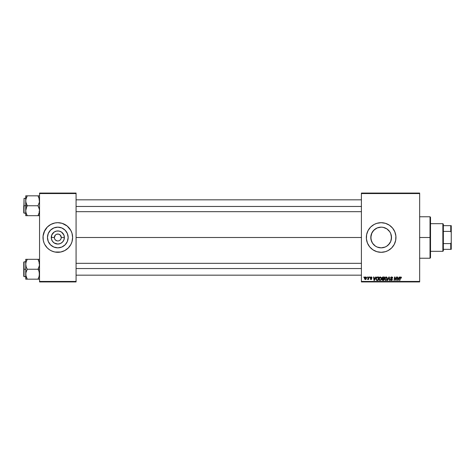 <?xml version="1.0" encoding="UTF-8"?>
<svg xmlns="http://www.w3.org/2000/svg" width="475" height="475" viewBox="0 0 475 475"><rect width="100%" height="100%" fill="white"/><g stroke="black" fill="none" stroke-linecap="round" stroke-linejoin="round"><path stroke-width="0.71" d="M57.813 227.151A10.349 10.349 0 0 0 48.058 234.044A10.349 10.349 0 0 1 57.813 227.151L61.774 227.941L65.128 230.185L67.373 233.54L68.157 237.5A10.349 10.349 0 0 1 57.813 247.849A10.349 10.349 0 0 1 47.464 237.5L48.254 233.54L50.493 230.185L53.853 227.941L57.813 227.151A10.349 10.349 0 0 1 67.563 234.044A10.349 10.349 0 0 0 57.813 227.151M48.058 240.956A10.349 10.349 0 0 0 57.813 247.849A10.349 10.349 0 0 1 48.058 240.956M54.94 239.418L55.89 240.374L54.934 239.406M56.489 240.694L57.137 240.89L55.367 239.946L56.483 240.688M57.813 240.956L58.265 240.926M61.204 236.829L60.254 235.054L58.484 234.11L60.254 235.054L61.269 237.5A3.456 3.456 0 0 1 57.813 240.956A3.456 3.456 0 0 1 54.358 237.5A3.456 3.456 0 0 0 57.813 240.956A3.456 3.456 0 0 0 61.269 237.5L64.368 237.5A6.555 6.555 0 0 1 57.813 244.055A6.555 6.555 0 0 1 51.258 237.5L54.358 237.5L55.367 235.054L56.489 234.306L58.265 234.074L56.489 234.306M44.133 243.176A14.808 14.808 0 0 0 44.751 244.482L47.34 247.974L49.584 249.814A14.808 14.808 0 0 1 47.352 247.986A14.808 14.808 0 0 0 49.59 249.82L50.831 250.562A14.808 14.808 0 0 0 53.503 251.667A14.808 14.808 0 0 1 50.825 250.557L53.515 251.673A14.808 14.808 0 0 0 54.922 252.023A14.808 14.808 0 0 1 53.521 251.673A14.808 14.808 0 0 0 54.922 252.023L60.699 252.023A14.808 14.808 0 0 0 68.275 247.986L70.87 244.482A14.808 14.808 0 0 0 72.622 237.512A14.808 14.808 0 0 1 57.813 252.308A14.808 14.808 0 0 1 44.127 231.842A14.808 14.808 0 0 0 44.127 243.158A14.808 14.808 0 0 1 42.999 237.512A14.808 14.808 0 0 0 44.127 243.158L44.751 244.482A14.808 14.808 0 0 1 44.133 243.176A14.808 14.808 0 0 0 44.751 244.482L44.751 244.482A14.808 14.808 0 0 0 47.328 247.962A14.808 14.808 0 0 1 45.493 245.717A14.808 14.808 0 0 0 47.328 247.962M44.133 231.824A14.808 14.808 0 0 1 44.751 230.518L44.751 230.518A14.808 14.808 0 0 0 44.133 231.824A14.808 14.808 0 0 1 44.751 230.518L43.077 236.051L43.284 240.392L44.127 243.164L43.641 241.799M45.493 229.283A14.808 14.808 0 0 1 47.328 227.038A14.808 14.808 0 0 0 45.493 229.283M47.352 227.014A14.808 14.808 0 0 1 49.59 225.18A14.808 14.808 0 0 0 47.352 227.014L44.127 231.836A14.808 14.808 0 0 0 42.999 237.488A14.808 14.808 0 0 1 57.813 222.692A14.808 14.808 0 0 1 72.622 237.5L71.986 233.201L70.87 230.518L67.207 226.053L62.112 223.327L57.813 222.692L54.922 222.977A14.808 14.808 0 0 0 53.521 223.327A14.808 14.808 0 0 1 54.922 222.977L50.831 224.438A14.808 14.808 0 0 1 53.503 223.333A14.808 14.808 0 0 0 50.825 224.443L47.34 227.026A14.808 14.808 0 0 1 53.503 223.333M60.687 239.418L59.731 240.374M47.352 247.986A14.808 14.808 0 0 0 53.503 251.667M68.293 247.962A14.808 14.808 0 0 0 70.134 245.717A14.808 14.808 0 0 1 68.293 247.962A14.808 14.808 0 0 0 70.87 244.482L71.986 241.799L72.622 237.5A14.808 14.808 0 0 0 68.293 227.038A14.808 14.808 0 0 1 70.134 229.283A14.808 14.808 0 0 0 68.293 227.038M391.311 235.535L390.794 233.748L391.323 235.588L391.323 239.412L391.501 237.5A10.349 10.349 0 0 1 381.152 247.849A10.349 10.349 0 0 1 370.803 237.5L370.999 239.507L370.993 235.523M390.444 242.054L390.723 241.431M370.993 239.471L371.515 241.27L370.803 237.5L371.593 233.54L373.837 230.185L377.192 227.941L381.152 227.151L383.171 227.353L386.899 228.897L389.755 231.752L390.711 233.54L391.501 237.5L390.711 241.46L388.467 244.815L386.626 246.282L389.405 243.746M388.128 245.142L388.633 244.643M382.719 247.73L385.439 246.917M376.871 246.917L377.696 247.255M372.905 243.746L375.422 246.115M372.97 243.829L374.181 245.148M371.515 241.27L371.854 242.036M366.629 240.403A14.808 14.808 0 0 0 369.698 246.893L372.923 249.814L376.853 251.673L381.152 252.308L385.451 251.673A14.808 14.808 0 0 0 395.96 237.5A14.808 14.808 0 0 1 381.152 252.308A14.808 14.808 0 0 1 366.344 237.5A14.808 14.808 0 0 0 366.415 238.937M385.451 251.673L388.134 250.562L391.626 247.974L394.214 244.482L395.675 240.392L395.889 236.051L394.832 231.836L392.599 228.107L389.381 225.186L385.451 223.327L381.152 222.692L376.853 223.327L374.169 224.438L370.678 227.026L368.089 230.518L366.629 234.608L366.415 238.949A14.808 14.808 0 0 0 366.623 240.38M369.71 246.899A14.808 14.808 0 0 0 385.445 251.673M76.077 237.5L361.404 237.5L76.077 237.5M54.619 238.824L54.358 237.5A3.456 3.456 0 0 1 57.813 234.044A3.456 3.456 0 0 1 61.269 237.5L61.002 238.824M374.9 245.747L374.33 245.278M376.521 246.751L375.933 246.43M380.736 247.837L379.596 247.73M378.759 247.564L378.302 247.445M382.132 247.802L381.579 247.837M384.608 247.249L383.551 247.564M387.968 245.284L387.149 245.931M386.389 246.424L385.801 246.745M389.346 243.817L388.799 244.465M371.854 232.958L370.803 237.5A10.349 10.349 0 0 1 381.152 227.151A10.349 10.349 0 0 1 391.501 237.5L391.323 235.588L391.311 239.465M391.305 235.493L391.501 237.5L390.794 241.252M361.404 281.93L419.657 281.93L419.657 281.438L361.404 281.438L361.404 193.562L419.657 193.562L419.657 281.438L419.657 193.07L361.404 193.07L419.657 193.07L419.657 193.562L361.404 193.562L361.404 193.07L361.404 281.438L419.657 281.438L419.657 281.93L361.404 281.93L361.404 281.438L361.404 281.93M369.663 276.99L369.58 277.483L369.948 277.483L370.025 276.99L369.58 277.483L369.948 277.483L370.025 276.99L369.58 277.483L369.663 276.99M367.24 276.99L367.157 277.483L367.525 277.483L367.597 276.99L367.157 277.483L367.525 277.483L367.597 276.99L367.157 277.483L367.24 276.99M381.081 279.971L380.059 280.493L381.081 279.971L381.556 278.439L380.368 276.949L379.145 277.786L378.919 279.496L379.923 280.488L381.199 279.805L381.49 277.917L380.433 276.949M375.648 276.99L375.226 277.934L373.997 277.934L373.884 276.99L373.522 276.99L373.991 280.446L374.431 280.446L376.04 276.99L375.226 277.934L373.997 277.934L373.884 276.99L373.522 276.99L373.991 280.446L374.431 280.446L376.04 276.99L374.431 280.446L373.991 280.446L373.522 276.99L373.884 276.99M383.046 276.99L382.12 277.667L382.482 278.766L382.031 279.852L382.482 280.392L383.842 280.446L384.429 276.99L383.046 276.99L384.429 276.99L383.046 276.99L382.048 278.065L382.482 278.766L382.007 279.609L382.482 280.392L383.842 280.446L384.429 276.99L383.842 280.446L382.482 280.392L382.007 279.609L382.428 278.742M387.731 280.446L387.345 280.446L388.859 276.99L387.345 280.446L387.731 280.446L389.025 277.483L389.482 280.446L389.844 280.446L389.316 276.99L388.859 276.99L389.316 276.99L388.859 276.99L387.345 280.446L387.731 280.446L389.025 277.483L389.482 280.446L389.844 280.446L389.316 276.99L389.844 280.446L389.482 280.446M401.482 277.709L401.066 276.99L400.164 277.252L399.499 280.446L399.867 280.446L400.389 277.572L400.971 277.418L401.09 278.071L401.482 277.709L400.775 276.949L399.926 277.917L399.499 280.446L399.867 280.446L400.277 278L400.752 277.353L401.452 278.023L400.692 277.353L399.867 280.446L399.499 280.446L399.926 277.917M394.725 278.421L394.375 280.446L394.012 280.446L394.594 276.99L394.974 276.99L395.972 279.918L396.453 276.99L395.972 279.918L394.974 276.99L394.594 276.99L394.012 280.446L394.375 280.446L394.856 277.513L395.847 280.446L396.221 280.446L396.815 276.99L396.453 276.99L396.815 276.99L396.453 276.99L395.972 279.918L394.974 276.99L394.594 276.99L394.012 280.446L394.375 280.446L394.856 277.513L395.847 280.446L396.221 280.446L396.815 276.99L396.221 280.446L395.847 280.446M366.415 238.949L367.472 243.164L369.704 246.893M399.297 276.99L398.875 277.934L397.646 277.934L397.533 276.99L397.171 276.99L397.646 280.446L398.086 280.446L399.689 276.99L398.875 277.934L397.646 277.934L397.533 276.99L397.171 276.99L397.646 280.446L398.086 280.446L399.689 276.99L398.086 280.446L397.646 280.446L397.171 276.99L397.533 276.99M391.661 276.949L390.753 277.376L390.587 278.118L391.97 279.811L391.162 280.048L390.397 279.413L390.676 280.214L391.305 280.488L392.101 280.256L392.368 279.466L391.026 278.231L390.99 277.685L391.822 277.364L392.73 278.118L392.487 277.257L391.661 276.949L390.575 277.964L392.012 279.597L391.418 280.09L390.397 279.49L391.406 280.493L392.374 279.573L390.937 277.928L391.637 277.353L392.73 278.118L391.661 276.949M386.727 280.084L385.801 280.493L386.828 279.971L387.297 278.439L386.116 276.949L384.976 277.637L384.619 279.229L385.528 280.464L386.947 279.805L387.232 277.917L386.181 276.949M372.085 277.798L371.569 276.996L370.536 277.24L370.482 278.035L371.414 278.837L370.987 279.235L370.203 278.789L370.708 279.508L371.438 279.448L371.771 278.908L370.779 277.483L371.343 277.275L372.085 277.798L371.23 276.949L370.381 277.673L371.379 278.688L371.034 279.235L370.203 278.789L371.017 279.549L371.771 278.837L370.738 277.649L371.213 277.263L371.705 277.661M377.174 277.056L377.661 276.99L376.723 277.293L376.176 278.16L376.117 279.656L376.699 280.369L378.1 280.446L378.682 276.99L377.108 277.073L376.034 279.033L376.8 280.404L378.1 280.446L378.682 276.99L378.1 280.446L376.853 280.416M365.619 276.949L364.895 277.299L364.515 278.237L365.15 279.532L365.982 279.306L366.421 278.493L366.367 277.412L365.619 276.949L364.503 278.498L365.34 279.549L366.474 277.946L365.619 276.949M368.624 276.99L368.262 278.677L367.466 279.46L368.291 278.985L368.202 279.508L368.564 279.508L368.986 276.99L368.624 276.99L368.986 276.99L368.624 276.99L367.466 279.46L368.291 278.985L368.202 279.508L368.564 279.508L368.986 276.99L368.564 279.508L368.202 279.508M363.921 276.99L363.838 277.483L364.2 277.483L364.277 276.99L363.838 277.483L364.2 277.483L364.277 276.99L363.838 277.483L363.921 276.99M389.85 231.895L390.444 232.946M388.639 230.357L389.346 231.183M387.149 229.069L387.968 229.716M385.439 228.083L386.383 228.576M383.551 227.436L384.608 227.751M381.573 227.163L382.713 227.27M380.196 227.198L380.736 227.163M377.69 227.751L378.753 227.436M379.596 227.27L376.877 228.077M374.336 229.716L375.161 229.069M375.933 228.57L376.527 228.243M372.97 231.165L373.677 230.345M57.807 234.044L57.362 234.074M39.55 281.93L76.077 281.93L76.077 281.438L39.55 281.438L39.55 193.562L76.077 193.562L76.077 281.438L76.077 193.07L39.55 193.07L76.077 193.07L76.077 193.562L39.55 193.562L39.55 193.07L39.55 281.438L76.077 281.438L76.077 281.93L39.55 281.93L39.55 281.438L39.55 281.93M52.143 251.18L54.922 252.023M57.813 252.308L59.262 252.237M60.699 252.023A14.808 14.808 0 0 0 64.796 250.557A14.808 14.808 0 0 1 60.699 252.023L64.79 250.562L68.281 247.974A14.808 14.808 0 0 1 66.031 249.82A14.808 14.808 0 0 0 68.275 247.986M57.813 222.692L56.359 222.763M385.445 223.327A14.808 14.808 0 0 0 366.344 237.5A14.808 14.808 0 0 1 381.152 222.692A14.808 14.808 0 0 1 395.96 237.5A14.808 14.808 0 0 0 385.457 223.333M386.816 223.82L386.377 223.642M375.482 251.18L375.802 251.311M386.899 246.103L385.112 247.059L381.152 247.849L377.192 247.059L375.404 246.103L372.548 243.248L371.005 239.519M375.428 228.885L372.911 231.242M374.187 229.852L373.516 230.518M385.801 228.255L384.014 227.555M389.405 231.26L386.887 228.891M388.799 230.535L388.134 229.864M389.939 232.043L390.723 233.569M68.275 227.014A14.808 14.808 0 0 0 66.031 225.18A14.808 14.808 0 0 1 68.275 227.014A14.808 14.808 0 0 0 60.699 222.977A14.808 14.808 0 0 1 64.796 224.443A14.808 14.808 0 0 0 60.699 222.977M54.922 222.977A14.808 14.808 0 0 0 53.521 223.327M47.328 227.038A14.808 14.808 0 0 0 44.751 230.518M71.986 233.201L71.493 231.836A14.808 14.808 0 0 1 72.212 234.044A14.808 14.808 0 0 0 70.876 230.518L70.87 230.518A14.808 14.808 0 0 1 71.493 231.824M63.478 223.82L62.112 223.327M48.414 226.053L48.088 226.332M43.077 236.051L42.999 237.5M67.207 248.947L67.539 248.668M70.87 244.482L71.493 243.164A14.808 14.808 0 0 1 70.876 244.482L70.87 244.482A14.808 14.808 0 0 0 72.212 240.956A14.808 14.808 0 0 1 71.499 243.158L71.986 241.799M72.55 238.949L72.622 237.5M68.157 237.5L67.373 241.46L65.128 244.815L61.774 247.059L57.813 247.849L53.853 247.059L50.493 244.815L48.254 241.46L47.464 237.5A10.349 10.349 0 0 1 57.813 227.151A10.349 10.349 0 0 1 68.157 237.5M63.561 228.897L61.774 227.941M49.21 231.752L48.254 233.54M52.066 246.103L53.853 247.059M66.417 243.248L67.373 241.46M64.368 237.5L63.87 240.012L62.445 242.137L60.319 243.556L57.813 244.055L54.168 242.951L52.363 241.14L51.383 238.777L51.757 234.988L54.168 232.049L56.531 231.07L59.09 231.07L61.453 232.049L63.87 234.988L64.368 237.5L61.269 237.5A3.456 3.456 0 0 0 57.813 234.044A3.456 3.456 0 0 0 54.358 237.5L51.258 237.5A6.555 6.555 0 0 1 57.813 230.945A6.555 6.555 0 0 1 64.368 237.5M54.94 235.582L54.619 236.176M394.992 278.023L394.897 277.685M395.04 278.19L394.856 277.513M397.824 279.205L397.913 280.072L398.198 279.365L397.913 280.072L398.198 279.365L397.913 280.072L397.824 279.205L397.878 279.638M398.679 278.338L398.198 279.365L398.679 278.338L397.7 278.338L398.679 278.338M400.752 277.353L401.09 278.071L400.752 277.353L400.294 277.911M392.73 278.118L392.374 278.16M391.637 277.353L392.374 278.047L392.225 277.572M390.943 277.845L392.368 279.668M391.026 278.231L392.374 279.573M391.531 278.57L391.964 278.819M392.356 279.763L392.166 280.185M391.946 280.363L391.501 280.488M391.204 280.476L390.402 279.591M390.397 279.49L390.753 279.377M390.753 279.46L391.418 280.09L390.765 279.585M391.418 280.09L392.012 279.597L391.418 280.09L392.012 279.597L391.418 280.09L392.012 279.597L391.258 278.926L391.875 279.288M390.759 277.37L391.151 277.05M389.15 278.392L389.025 277.483L388.734 278.19M386.502 277.014L386.887 277.281M387.143 277.667L387.285 278.178M385.878 280.488L384.608 278.956C384.602 277.857 385.1 277.186 386.116 276.949M384.809 277.94L384.976 277.637M386.395 279.858L385.718 280.084L386.597 279.638L385.813 280.09L386.543 279.704L386.935 278.593L385.831 277.394L386.383 277.412L384.993 279.3M385.29 279.876L384.97 278.855L385.813 280.09L385.445 279.989M386.84 279.158L386.644 279.567M386.893 278.047L386.941 278.427M382.957 280.446L382.482 280.392M382.007 279.609L382.482 278.766L382.054 277.964M382.482 278.766L382.048 278.065M382.838 277.014L382.399 277.24M382.969 277.412L382.44 278.285L383.8 278.564L382.411 278.077L382.969 277.412L382.411 278.077M382.411 279.33L383.147 278.967L382.363 279.591L383.551 280.042L382.933 280.042L382.476 279.211M382.624 279.062L383.729 278.967L383.551 280.042L383.729 278.967L382.559 279.11L382.363 279.591M383.996 277.394L383.8 278.564L383.996 277.394L383.325 277.394L383.996 277.394M382.423 277.94L382.868 277.442M371.729 277.887L371.213 277.263L370.738 277.649L371.771 278.837L371.017 279.549L370.203 278.789L371.034 279.235L371.379 278.688L370.381 277.673M371.67 277.548L371.213 277.263L370.738 277.649L371.771 278.908M371.284 277.263L370.738 277.649L371.159 278.101M370.922 279.223L370.559 278.742L371.034 279.235L371.379 278.688L370.589 278.16M370.987 279.235L371.379 278.688L370.815 278.314M371.414 278.89L371.034 279.235L371.414 278.89L371.034 279.235L371.414 278.89L371.082 278.463M374.169 279.205L374.051 278.338L374.264 280.072L374.169 279.205L374.264 280.072L375.03 278.338L374.549 279.365M374.051 278.338L375.03 278.338L374.051 278.338M377.239 280.446L376.8 280.404M376.604 280.321L376.147 279.745M377.108 277.073L377.661 276.99M376.711 279.918L376.396 279.057C376.372 278.035 376.835 277.483 377.791 277.394L378.254 277.394L377.803 280.042L377.168 280.042M376.42 278.7L376.823 277.738L377.518 277.412M376.829 279.983L377.281 280.042L376.829 279.983M376.918 277.643L376.663 277.964M381.395 277.667L381.538 278.172M381.455 279.247L381.52 278.92M380.131 280.488L378.866 278.956C378.854 277.857 379.359 277.186 380.368 276.949M379.531 280.363L379.216 280.096M378.884 278.599L378.949 278.267M379.068 277.94L379.228 277.637M380.802 279.704L380.071 280.09L380.802 279.704L380.071 280.09L379.222 278.991L380.344 277.353L381.193 278.593L380.802 279.704L380.172 280.084M379.543 279.876L379.246 279.3M381.093 279.158L380.902 279.567M366.468 277.762L366.379 277.442M365.857 279.401L365.412 279.549M364.604 279.057L364.509 278.694M364.836 277.37L365.222 277.044M365.032 279.08L364.871 278.303L365.453 279.223L364.859 278.498L365.358 279.235L366.112 277.863L365.512 277.275L366.118 277.988L365.619 277.263L364.865 278.403M364.937 277.994L365.079 277.655M366.029 278.576L365.792 279.027M365.002 277.816L365.518 277.275M367.466 279.46L367.87 279.134M382.808 278.546L382.446 278.303M374.264 280.072L374.229 279.638M377.791 277.394L378.254 277.394L377.803 280.042L377.281 280.042M380.071 280.09L379.697 279.989M365.744 277.275L366.112 277.863M43.641 233.201L44.127 231.836M67.563 240.956A10.349 10.349 0 0 1 57.813 247.849A10.349 10.349 0 0 0 67.563 240.956M430.023 237.5L430.516 237.5L430.516 217.259L430.516 257.741L430.516 237.5L430.023 237.5L430.023 216.766L430.023 237.5L419.657 237.5L430.023 237.5L430.023 258.234L430.023 237.5M25.84 202.095L25.727 205.758L27.259 205.758L26.155 203.359L25.727 200.788L26.155 198.241L27.259 195.825L38.012 195.825L39.431 199.488L39.437 202.077L38.012 205.758L27.259 205.758L25.84 202.095M23.75 212.729L24.047 198.354L24.047 205.758L25.727 205.758L25.727 210.728L26.155 208.175L27.259 205.758L38.012 205.758L39.431 209.422L39.437 212.01L38.012 215.692L27.259 215.692L26.155 213.293L25.727 210.728L25.727 215.692L39.437 215.692M25.727 198.354L24.047 198.354L24.047 213.162L23.75 212.865M25.787 211.684L25.727 215.692M25.982 212.693L27.259 215.692L26.648 215.692L27.259 215.692L26.6 214.415M38.671 214.421L38.012 215.692L38.629 215.692L38.012 215.692L39.116 213.293L39.55 210.728L39.116 208.157L38.012 205.758L39.437 202.077L39.116 198.223L39.484 199.833M39.288 198.823L38.012 195.825L27.259 195.825L25.834 199.494L27.259 195.825L25.727 195.825L25.727 205.758L24.047 205.758L24.047 213.162L24.047 198.354M38.297 196.335L38.012 195.825L39.55 195.825L38.012 195.825L38.629 195.825L38.012 195.825L38.671 197.095M23.75 205.758L23.75 212.865L23.75 205.758M26.642 214.51L27.259 215.692L26.155 215.692M26.642 206.946L27.259 205.758L25.727 205.758L25.727 210.728L26.642 206.946M26.677 196.935L27.259 195.825L25.727 195.825L25.727 200.788L26.155 198.223L25.787 199.833M26.6 197.095L27.259 195.825L25.727 195.825L26.642 195.825M26.642 197.006L26.155 198.229M39.116 195.825L39.437 195.825M76.077 206.459L361.404 206.459L76.077 206.459M39.431 212.034L39.271 212.764M26.155 195.825L25.84 195.825M26 198.752L26.155 198.241M38.629 215.692L39.116 215.692M39.484 211.684L39.437 212.01M361.404 268.541L76.077 268.541L361.404 268.541M39.431 272.905L39.437 275.506L38.012 279.175L39.431 275.512L39.116 271.641L39.431 272.905M38.671 260.585L39.55 264.272L39.122 266.825L38.012 269.242L39.55 269.242L38.012 269.242L39.116 271.641L38.012 269.242L27.259 269.242L26.155 266.843L25.727 264.272L26.155 261.707L27.259 259.308L26.642 260.49L27.259 259.308L25.727 259.308L26.155 259.308L25.727 259.308L25.727 269.242L24.047 269.242L24.047 276.646L23.75 262.135L23.75 276.349M25.982 276.177L25.834 272.923L27.259 269.242L38.012 269.242L39.437 265.561L39.288 262.307M26.98 278.665L27.259 279.175L38.012 279.175L27.259 279.175L26.155 276.777L25.727 274.212L25.727 279.175L27.259 279.175L25.787 275.168M39.484 263.316L39.437 262.99M39.55 259.308L27.259 259.308L26 262.236M26.6 260.579L27.259 259.308L26.648 259.308L38.012 259.308L39.431 262.966M39.55 279.175L39.116 279.175L39.55 279.175M38.594 278.065L38.012 279.175L38.629 279.175L38.012 279.175L38.629 277.994L38.012 279.175L39.437 279.175M23.75 276.212L23.75 269.242L25.727 269.242L25.727 274.212L26.155 271.658L27.259 269.242L26.155 266.843L25.727 264.005M24.047 269.242L24.047 261.838L24.047 269.242M23.75 269.242L23.75 262.135L23.75 269.242M25.84 259.308L26.648 259.308L25.727 259.308L25.727 279.175M25.727 264.272L25.787 263.316M26.155 259.308L26.642 259.308M26.155 279.175L27.259 279.175L26.648 279.175L27.259 279.175L26.6 277.905M39.116 259.308L38.012 259.308L38.629 260.49L38.012 259.308L38.629 259.308L38.012 259.308L38.629 260.49M39.271 262.236L39.122 261.725L39.271 262.236M39.116 276.765L39.484 275.168M38.629 279.175L39.116 279.175M39.271 276.248L39.122 276.759M442.86 223.678L443.353 224.17L443.353 225.655L443.353 224.17L442.86 223.678L430.516 223.678L442.86 223.678L442.86 251.322L430.516 251.322L442.86 251.322L442.86 223.678M443.353 250.83L442.86 251.322L443.353 250.83L443.353 249.345L443.353 250.83M443.353 231.396L443.353 243.604L443.353 225.655L443.353 231.396L450.757 231.396L451.25 232.566L451.25 242.434L450.757 243.604L443.353 243.604L443.353 249.345L443.353 243.604L450.757 243.604L450.757 249.345L451.25 249.345L451.25 242.434L451.25 249.345L450.757 249.345L450.757 243.604L451.25 242.434L451.25 225.655L443.353 225.655L450.757 225.655L450.757 231.396L450.757 225.655L451.25 225.655L451.25 232.566L450.757 231.396L443.353 231.396M443.353 249.345L450.757 249.345L443.353 249.345M419.657 216.766L430.023 216.766L430.516 217.259M419.657 258.234L430.023 258.234L430.516 257.741M39.051 211.684L39.55 212.177M25.727 213.162L24.047 213.162M39.051 199.833L39.55 199.34M76.077 199.833L361.404 199.833M76.077 211.684L361.404 211.684M361.404 275.168L76.077 275.168M361.404 263.316L76.077 263.316M39.051 263.316L39.55 262.823M25.727 276.646L24.047 276.646M25.727 261.838L24.047 261.838M39.051 275.168L39.55 275.66"/></g></svg>
